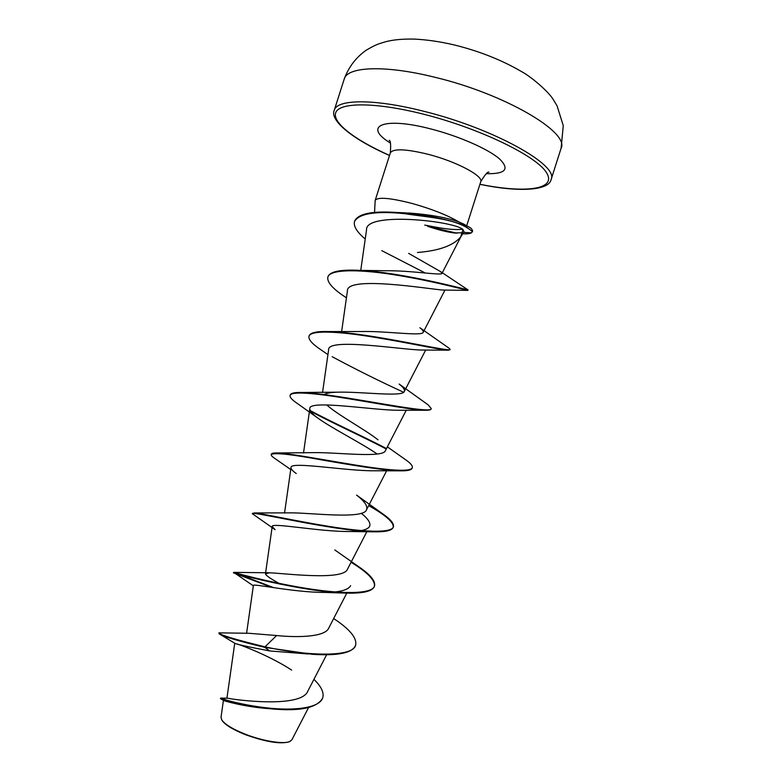 <?xml version="1.0" encoding="UTF-8"?>
<svg xmlns="http://www.w3.org/2000/svg" width="782" height="782" viewBox="0 0 782 782"><rect width="100%" height="100%" fill="white"/><g stroke="black" fill="none" stroke-linecap="round" stroke-linejoin="round"><path stroke-width="1.17" d="M269.78 708.707C245.04 707.114 222.655 700.516 223.417 700.408L221.023 717.26L221.824 720.036C224.59 724.582 232.45 729.45 245.411 734.66C266.193 742.089 280.904 744.415 289.545 741.649L291.901 739.792L308.528 707.612M221.511 719.46C224.307 724.044 232.274 728.971 245.411 734.249C263.358 741.316 284.58 744.581 290.21 741.326M462.524 232.743L454.088 232.948C447.011 232.029 438.194 229.83 427.627 226.34L457.03 233.202M424.753 225.099L435.447 227.103C447.891 229.37 456.932 230.055 462.563 229.165M460.715 236.907L464.029 231.746L462.944 229.478L460.715 236.907C453.355 245.597 438.937 250.787 417.461 252.488M394.871 212.88L409.748 213.075C429.856 214.6 446.121 217.494 458.555 221.756C447.284 215.118 431.83 209.029 412.182 203.486C390.042 197.826 377.696 196.8 375.174 200.397L374.549 212.43M463.697 224.102L458.555 221.756M313.924 679.343C321.255 686.44 324.198 692.569 322.751 697.74C319.662 708.306 293.338 711.004 266.554 707.847C239.663 704.729 220.035 698.365 220.573 698.091L227.679 698.199C233.251 699.636 301.187 708.775 307.873 691.063L326.622 654.749M276.613 635.531L264.99 646.841C234.825 639.451 219.459 634.788 218.892 632.853L248.95 633.283L276.613 635.531C299.438 637.858 325.126 636.695 328.675 628.21L346.778 593.127M280.562 584.213C270.797 578.895 265.763 575.444 265.479 573.851L269.36 572.795C283.827 573.226 343.777 581.124 347.599 568.983L366.866 531.652M254.306 512.953L291.217 512.855C309.916 512.748 363.718 519.61 366.514 509.786C367.951 506.189 364.637 501.291 356.572 495.104L382.388 513.608C390.501 519.209 394.177 523.598 393.424 526.785C391.733 533.373 363.972 532.073 329.144 526.433C294.345 520.812 261.315 513.305 254.306 512.953L252.615 513.53M290.738 469.532L274.981 458.545C272.253 456.766 271.002 455.447 271.237 454.596L271.393 454.098C271.667 453.237 273.612 452.856 277.209 452.974L313.807 452.641C335.654 452.133 383.473 458.35 385.428 450.598L406.288 410.159M378.009 439.816C364.881 429.416 337.423 414.743 326.72 404.91M323.347 394.949C325.703 393.326 330.287 392.408 337.101 392.183C361.049 391.469 403.092 397.334 404.323 391.43C405.047 389.759 403.326 387.305 399.143 384.06L428.077 404.802L431.185 408.497C433.912 415.555 336.495 393.581 302.302 392.476C294.902 392.271 290.894 393.092 290.259 394.959L290.2 395.203M309.066 336.045L309.134 335.801C310.307 332.536 317.15 331.128 329.642 331.558L361.049 331.529C386.249 330.854 422.573 336.534 423.209 332.282C423.678 331.294 422.583 329.789 419.924 327.756L448.594 347.882M327.941 276.877L328.01 276.632C330.043 271.501 340.522 269.409 359.466 270.357L385.712 270.748C411.068 270.416 442.006 275.753 441.957 273.397L440.637 271.647L408.654 253.368M462.944 229.478C453.707 220.886 365.038 211.443 366.533 229.869L360.746 270.406M346.436 297.815L345.83 297.404C332.839 288.939 326.847 282.185 327.853 277.121C329.984 268.617 361.988 269.262 399.25 275.587C436.336 281.794 468.271 290.757 467.822 290.386L442.876 290.054C429.406 289.144 346.035 275.186 347.404 291.041L341.597 331.754M327.932 354.637L321.099 349.896C312.292 344.051 308.245 339.515 308.978 336.289C310.591 329.808 338.938 331.431 374.216 337.218C409.475 342.985 442.407 350.336 448.545 350.199L421.664 350.033C402.974 349.916 326.896 337.335 328.616 349.877L322.526 392.564M317.903 418.116L297.492 403.571C292.106 399.993 289.643 397.285 290.102 395.448C291.236 390.883 315.547 393.287 348.098 398.644C380.599 403.991 414.411 410.335 425.955 410.276L398.859 410.257C374.764 410.56 308 399.26 309.809 408.742C309.652 411.009 312.35 414.128 317.903 418.116C331.695 428.174 361.186 442.983 377.227 454.029M271.237 454.596C273.768 452.397 290.757 454.195 322.213 460.002C351.783 465.143 385.301 470.793 401.176 470.842L375.018 470.774C347.071 471.263 289.213 460.852 291.012 467.636C290.894 469.014 292.644 470.979 296.251 473.54M361.255 513.285C368.185 518.798 370.961 523.168 369.573 526.413C367.677 529.668 361.206 531.379 350.15 531.516C319.887 531.907 270.464 522.122 272.204 526.56L275.127 529.697L252.371 513.725C249.008 510.304 334.022 531.203 374.177 531.828C385.751 532.014 392.114 530.489 393.268 527.273C393.874 522.356 385.663 515.143 368.664 505.631M350.629 585.659C348.537 589.374 342.223 591.554 331.705 592.189M271.677 587.341L233.544 572.864C230.045 572.258 300.308 591.544 344.774 593.069L324.188 592.414C293.025 592.365 251.843 583.108 253.388 585.503L246.584 633.332M308.264 653.987L269.653 650.937C247.435 646.714 235.802 644.143 234.747 643.224L226.927 698.199M237.102 643.957C244.639 646.343 271.364 656.812 291.637 670.076M322.663 697.984L322.595 698.228C316.993 707.827 300.308 711.405 272.547 708.961C243.73 706.488 220.153 699.04 220.426 698.619L220.592 698.082L227.914 700.535M269.653 650.937L264.834 647.359L312.487 654.309C337.932 655.932 352.281 652.999 355.517 645.512L355.673 645.013C353.552 657.574 307.023 656.098 264.99 646.841L264.834 647.359C238.021 640.927 222.802 636.411 219.165 633.831L218.892 632.853M355.673 645.013C357.022 637.946 349.691 629.119 333.66 618.542M273.622 587.634L233.71 572.365C234.424 572.6 265.391 581.485 302.751 587.79C340.102 594.154 372.33 594.633 374.549 585.904C375.604 580.909 370.052 574.33 357.902 566.148L334.813 549.951M277.209 452.974C289.418 453.355 323.171 459.816 355.204 465.016C387.295 470.236 411.097 472.338 412.3 467.646C412.779 465.837 410.599 463.237 405.77 459.855L387.364 446.845M385.477 448.027C362.789 436.17 330.473 421.566 310.141 410.501M329.642 331.558C370.521 332.966 453.179 353.063 450.07 349.339L449.22 348.303M359.466 270.357C403.033 272.41 471.204 290.806 467.988 289.887L467.851 289.79M354.627 221.189L354.705 220.944C358.352 213.584 372.555 210.778 397.305 212.518C424.411 214.307 448.145 219.068 468.506 226.8C470.813 227.67 472.181 229.116 472.592 231.169L472.484 231.404M344.774 593.069C362.555 593.685 372.428 591.466 374.392 586.402C375.37 580.381 367.599 572.346 351.059 562.287M401.176 470.842C407.872 470.872 411.528 469.972 412.143 468.135L412.212 467.89M385.653 448.673C363.161 436.884 331.03 422.358 310.562 411.283M425.955 410.276C429.054 410.267 430.745 409.836 431.029 408.996L431.185 408.497M403.6 392.251C379.162 381.01 355.331 369.153 332.125 356.68M448.545 350.199L449.865 349.544M440.637 271.647L467.988 289.878L467.832 290.386L464.987 289.203M425.271 273.026L381.792 250.651M365.233 238.999C356.866 232.01 353.298 226.154 354.549 221.433C359.241 213.418 375.966 210.827 404.714 213.662C430.716 217.797 457.509 218.501 472.436 231.658L471.341 232.85L463.638 232.362M462.719 233.789C466.971 234.033 469.845 233.72 471.341 232.85M561.095 148.248C569.843 132.393 504.634 93.801 434.479 77.174C384.588 64.759 347.1 66.656 344.227 79.041L334.246 110.33C336.739 99.158 373.825 98.512 423.609 111.24C493.598 128.385 559.316 165.364 551.105 179.537L561.095 148.248L563.275 125.667L557.077 105.863L553.157 99.382C548.299 91.328 530.783 76.47 521.809 71.749C501.712 59.979 478.936 50.977 453.501 44.76C439.826 41.602 426.835 39.716 414.528 39.1C402.407 38.826 392.476 39.794 384.744 41.993C378.625 43.988 376.934 43.909 366.23 50.195C356.015 57.379 348.684 66.998 344.227 79.041M389.524 155.413C354.676 139.88 331.373 122.217 335.918 112.197C340.317 102.188 375.937 102.139 423.277 114.123C480.236 128.424 537.439 156.478 546.755 173.066C556.764 189.84 524.614 193.35 479.923 184.269M375.174 200.397L390.326 152.91C393.141 148.414 405.663 148.854 427.901 154.24C456.18 161.405 483.726 176.048 480.725 181.766C485.006 174.601 487.773 171.405 489.004 172.187M390.394 143.047C362.574 126.137 382.936 116.391 430.882 128.962C458.682 136.048 487.773 148.815 499.317 158.717C509.991 169.098 505.68 174.083 486.375 173.682M479.913 184.317C519.668 192.655 549.15 190.378 551.105 179.537M390.326 152.91C390.98 144.592 390.58 140.389 389.113 140.31M466.678 225.773L480.725 181.766M265.606 572.874L272.204 526.56M284.54 513.07L291.012 467.636M366.514 509.786L386.689 470.696M303.514 452.974L309.809 408.742M404.323 391.44L425.701 349.994M423.218 332.291L445.007 290.034M441.967 273.407L461.409 235.714M322.751 697.74L322.595 698.228M219.801 634.192L234.747 643.224M220.426 698.619L223.417 700.408M389.504 155.471C352.262 139.235 329.554 120.291 334.246 110.33M462.944 223.681L468.506 226.8M405.672 212.87L397.305 212.518M269.36 572.786L233.71 572.365M337.101 392.183L302.302 392.476M350.15 531.516L374.177 531.828M253.339 585.826L233.662 572.356M374.392 586.402L374.549 585.904M252.371 513.725L252.527 513.236M393.268 527.273L393.424 526.785M412.143 468.135L412.3 467.646M290.102 395.448L290.259 394.959M308.978 336.289L309.134 335.801M449.914 349.828L450.07 349.339M327.853 277.121L328.01 276.632M354.549 221.433L354.705 220.944M472.436 231.658L472.592 231.169M454.088 232.948L455.789 233.124"/></g></svg>
